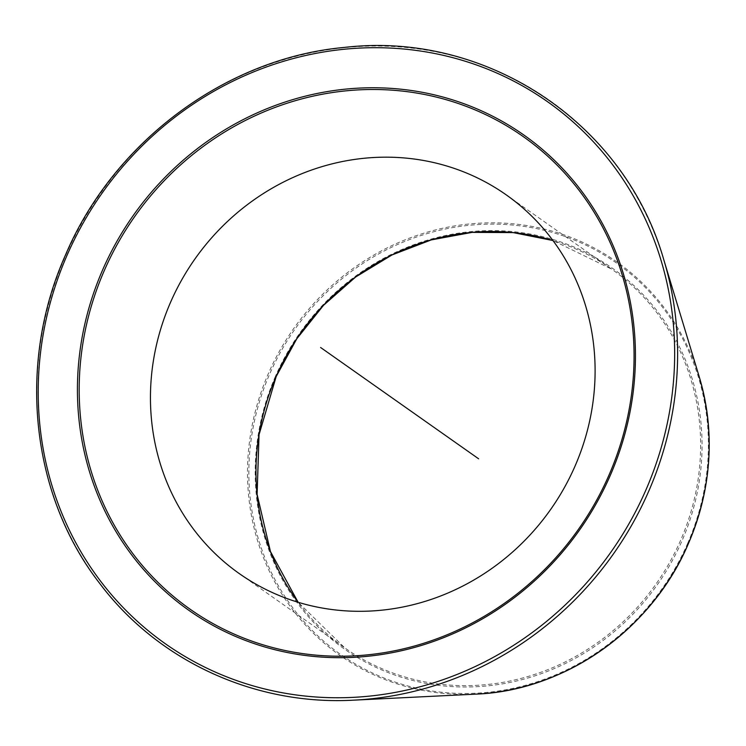 <?xml version="1.0" encoding="UTF-8"?>
<svg xmlns="http://www.w3.org/2000/svg" width="746" height="746" viewBox="0 0 746 746"><rect width="100%" height="100%" fill="white"/><g stroke="black" fill="none" stroke-linecap="round" stroke-linejoin="round"><path stroke-width="0.56" stroke-dasharray="3.73 2.8" d="M239.363 573.646L344.885 647.976L298.139 602.283A231.68 217.534 -54.8 0 0 344.885 647.976A231.68 217.534 -54.8 0 0 680.464 540.645A231.68 217.534 -54.8 0 0 611.711 269.157A231.68 217.534 -54.8 0 0 552.945 240.52M275.451 376.301A232.836 218.615 -54.8 0 0 385.663 671.587A232.836 218.615 -54.8 0 0 681.797 541.288A232.836 218.615 -54.8 0 0 571.585 246.012A232.836 218.615 -54.8 0 0 275.451 376.301M687.551 543.629A239.429 224.807 -54.8 0 0 574.224 239.979A239.429 224.807 -54.8 0 0 269.698 373.97A239.429 224.807 -54.8 0 0 383.024 677.61A239.429 224.807 -54.8 0 0 687.551 543.629M699.272 376.907A240.566 225.87 -54.8 0 0 493.889 222.83A240.566 225.87 -54.8 0 0 268.448 373.382A240.566 225.87 -54.8 0 0 475.827 694.134M663.819 259.888A333.872 313.488 -54.8 0 0 378.763 46.038A333.872 313.488 -54.8 0 0 65.881 254.992A333.872 313.488 -54.8 0 0 353.697 700.158M506.189 194.837L611.711 269.157L552.954 240.529"/><path stroke-width="1.12" d="M574.942 466.325A231.68 217.534 125.2 0 1 239.363 573.646A231.68 217.534 125.2 0 1 170.61 302.158A231.68 217.534 -54.8 0 1 506.189 194.837A231.68 217.534 -54.8 0 1 574.942 466.325M356.429 372.73L478.624 458.799L356.429 372.73M364.58 378.464L320.584 347.477M340.68 361.633L329.098 353.473M552.945 240.52A231.68 217.534 -54.8 0 0 276.132 376.488A231.68 217.534 -54.8 0 0 298.13 602.283L270.462 551.564L257.109 494.384L259.048 434.657L276.188 376.534L296.74 338.852L323.55 305.282L355.674 276.98L391.995 254.945L431.263 239.904L472.115 232.37L513.145 232.593L552.954 240.529M699.272 376.907C715.47 432.671 711.815 488.322 688.288 543.862C652.125 629.279 564.946 690.843 475.827 694.134A240.566 225.87 -54.8 0 0 688.288 543.843A240.566 225.87 -54.8 0 0 699.272 376.907L663.819 259.888A333.872 313.488 -54.8 0 1 648.563 491.567A333.872 313.488 -54.8 0 1 353.697 700.158C254.927 705.66 158.077 661.124 99.731 583.456C30.577 494.542 16.888 363.563 65.592 254.768C113.672 141.665 225.945 58.151 344.111 47.446C486.112 30.661 624.775 122.81 663.819 259.888M645.803 490.215A331.606 311.362 -54.8 0 0 488.835 69.667A331.606 311.362 -54.8 0 0 67.065 255.235A331.606 311.362 -54.8 0 0 224.024 675.783A331.606 311.362 -54.8 0 0 645.803 490.215M610.135 475.734A290.744 272.989 -54.8 0 0 472.516 107.014A290.744 272.989 -54.8 0 0 102.724 269.716A290.744 272.989 -54.8 0 0 240.343 638.436A290.744 272.989 -54.8 0 0 610.135 475.734M608.904 475.286A289.103 271.451 -54.8 0 0 472.05 108.646A289.103 271.451 -54.8 0 0 104.347 270.434A289.103 271.451 -54.8 0 0 241.191 637.075A289.103 271.451 -54.8 0 0 608.904 475.286M475.827 694.134L353.697 700.158"/></g></svg>
